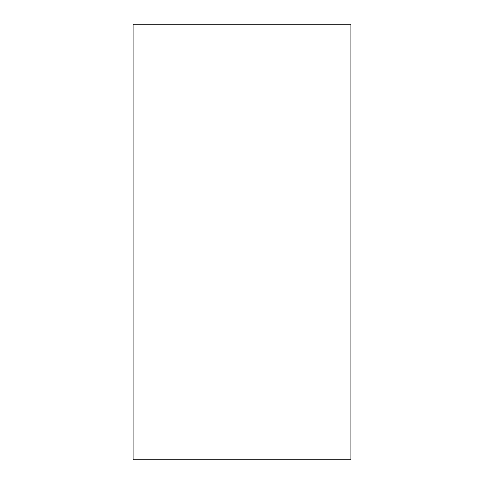 <?xml version="1.0" encoding="UTF-8"?>
<svg xmlns="http://www.w3.org/2000/svg" width="484" height="484" viewBox="0 0 484 484"><rect width="100%" height="100%" fill="white"/><g stroke="black" fill="none" stroke-linecap="round" stroke-linejoin="round"><path stroke-width="0.73" d="M350.9 459.8L133.1 459.8L133.1 24.2L350.9 24.2L350.9 459.8"/></g></svg>
